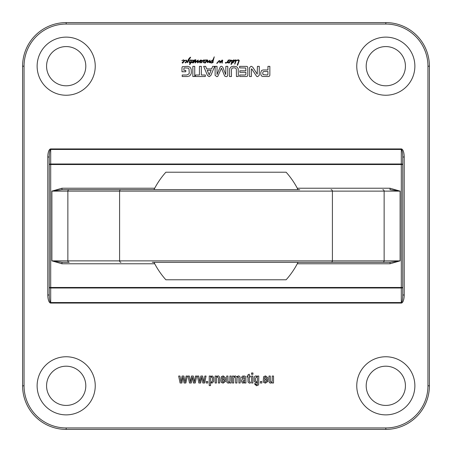 <?xml version="1.0" encoding="UTF-8"?>
<svg xmlns="http://www.w3.org/2000/svg" width="452" height="452" viewBox="0 0 452 452"><rect width="100%" height="100%" fill="white"/><g stroke="black" fill="none" stroke-linecap="round" stroke-linejoin="round"><path stroke-width="0.68" d="M24.052 385.816L22.6 385.816A43.584 43.584 0 0 0 66.184 429.4L385.816 429.4A43.584 43.584 0 0 0 429.4 385.816L429.4 66.184A43.584 43.584 0 0 0 385.816 22.6L66.184 22.6A43.584 43.584 0 0 0 22.6 66.184L22.6 385.816A43.584 43.584 0 0 0 66.184 429.4L66.184 427.948A42.132 42.132 0 0 1 24.052 385.816L24.052 66.184A42.132 42.132 0 0 1 66.184 24.052L385.816 24.052L385.816 22.6M192.298 60.421L192.575 60.026L193.06 60.167L193.236 60.698L194.586 59.884L194.897 60.455L194.739 61.466L193.123 63.037L192.738 62.444L193.27 62.003L192.97 62.709L193.332 62.466L194.552 60.478L194.343 60.178L193.654 60.664L192.343 62.817L192.806 60.896L192.586 60.302L192.298 60.421M234.729 64.071L234.543 63.675L235.136 63.885L234.729 64.071M235.639 60.551L235.43 60.269L234.221 61.167L235 60.093L235.661 59.884L236.147 60.353L238.577 59.794L239.289 60.585L237.599 65.325L237.193 65.082L238.622 61.325L238.554 60.212L236.142 60.664L235.289 63.094L234.961 62.884L235.639 60.551M190.179 62.941L189.275 62.698L189.168 61.432L188.427 60.489L187.473 62.63L186.936 62.585L188.574 59.122L190.089 57.398L190.659 57.223L188.761 60.189L189.925 62.534L190.422 62.5L191.145 60.562L190.868 60.257L189.637 60.585L190.704 59.907L191.377 60.048L191.597 60.687L191.004 62.444L191.704 62.127L192.027 62.432L190.772 62.884L189.846 64.596L189.552 64.421L190.213 62.918M231.288 60.511L229.175 63.048L228.599 63.026L228.514 62.562L230.537 60.624L229.814 60.167L228.548 60.613L227.802 62.828L227.396 62.709L227.571 62.116L225.898 63.235L225.339 62.873L225.435 62.365L225.768 62.952L227.249 62.003L228.373 59.946L228.661 60.274L229.836 59.862L230.848 60.37L231.684 60.178L232.243 60.737L233.95 59.839L234.232 60.365L233.814 61.907L232.684 63.048L232.102 62.585L231.288 64.512L231 64.348L231.848 61.189L231.288 60.511M200.581 60.026L200.931 60.071L200.767 60.726L201.79 60.167L202.36 60.771L204.151 59.794L204.468 60.421L205.897 59.862L206.513 59.958L206.976 60.749L205.231 63.048L204.654 63.026L204.57 62.562L206.604 60.675L205.869 60.167L204.462 60.67L203.677 62.783L203.36 62.585L203.988 60.189L203.129 60.562L201.513 62.862L201.213 62.642L201.733 60.54L200.677 60.992L200.36 62.817L199.874 62.862L199.733 62.41L200.14 60.896L197.71 62.907L197.377 62.444L197.784 60.721L195.094 62.969L195.366 59.839L195.739 59.585L195.97 60.805L195.354 62.489L197.733 60.28L198.292 60.048L197.959 62.336L200.581 60.026M207.547 62.619L207.163 62.291L207.197 59.958L207.694 60.014L207.914 60.749L207.66 62.093L210.033 60.156L209.496 62.698L209.01 62.489L209.508 60.839L207.547 62.619M184.636 60.76L182.823 63.048L182.246 63.026L182.162 62.562L184.196 60.675L183.461 60.167L181.857 60.675L183.484 59.862L184.535 60.523L186.45 60.122L186.902 61.014L185.518 62.952L185.043 62.523L185.925 62.06L186.416 60.664L185.925 60.353L184.636 60.76M218.073 62.303L216.864 63.512L216.819 63.15L219.18 60.551L220.226 61.003L220.435 61.98L222.096 60.037L222.7 60.257L222.192 63.139L221.808 62.755L222.181 60.574L220.271 62.907L219.678 62.783L219.819 61.365L219.435 60.85L218.073 62.303M212.463 61.478L212.813 60.353L210.592 61.862L211.022 62.534L211.683 62.63L213.112 61.817L213.191 62.365L211.79 63.048L210.299 62.721L210.056 61.749L212.869 59.992L214.254 56.828L212.994 61.709L212.333 61.884L212.463 61.478M385.816 414.874A29.058 29.058 0 0 0 414.874 385.816A29.058 29.058 0 0 0 385.816 356.758A29.058 29.058 0 0 0 356.758 385.816A29.058 29.058 0 0 0 385.816 414.874M385.816 95.242A29.058 29.058 0 0 0 414.874 66.184A29.058 29.058 0 0 0 385.816 37.126A29.058 29.058 0 0 0 356.758 66.184A29.058 29.058 0 0 0 385.816 95.242M66.184 95.242A29.058 29.058 0 0 0 91.349 51.658A29.058 29.058 0 0 0 41.019 51.658A29.058 29.058 0 0 0 66.184 95.242M66.184 414.874A29.058 29.058 0 0 0 91.349 371.284A29.058 29.058 0 0 0 41.019 371.284A29.058 29.058 0 0 0 66.184 414.874M236.362 69.292L235.938 68.421L234.95 67.885L232.916 67.885L231.916 68.421L231.447 69.772L231.435 76.529L229.52 76.529L229.672 68.608L231.249 66.721L233.938 66.246L236.605 66.721L238.193 68.608L238.351 76.529L236.436 76.529L236.362 69.292M194.744 76.529L192.829 76.529L192.829 66.359L194.744 66.359L194.744 76.529M214.672 66.359L210.841 75.495L209.163 76.642L207.496 75.495L203.66 66.359L205.683 66.359L206.722 68.924L211.621 68.924L212.655 66.359L214.672 66.359M251.696 68.868L251.402 68.958L251.402 76.529L249.544 76.529L249.544 67.676L251.058 66.246L252.696 67.094L257.211 74.117L257.42 66.359L259.278 66.359L259.278 75.258L257.725 76.642L256.679 76.411L251.696 68.868M245.888 70.789L245.741 68.009L239.656 67.885L239.656 66.359L246.894 66.399L247.43 66.676L247.803 67.868L247.803 75.077L247.459 76.134L246.238 76.529L239.713 76.529L239.713 75.004L245.21 75.004L245.888 74.478L245.888 72.314L239.859 72.314L239.859 70.789L245.888 70.789M260.753 72.546L261.612 70.456L263.166 69.958L267.934 69.958L267.934 66.359L269.85 66.359L269.85 75.298L269.499 76.134L268.352 76.529L262.539 76.45L261.499 75.919L260.838 74.648L260.753 72.546M217.033 74.535L219.988 67.467L220.486 66.563L221.446 66.246L222.706 66.998L225.746 74.58L225.864 66.359L227.78 66.359L227.78 75.309L227.068 76.467L226.299 76.642L224.904 76.252L224.356 75.337L221.446 68.173L217.757 76.422L216.757 76.642L215.112 75.309L215.112 66.359L217.033 66.359L217.033 74.535M195.462 75.004L199.439 75.004L199.439 66.359L201.355 66.359L201.355 75.004L205.321 75.004L205.321 76.529L195.462 76.529L195.462 75.004M184.303 67.896L183.902 68.303L183.891 70.326L185.783 70.326L185.783 71.761L181.975 71.761L181.975 67.664L182.348 66.664L187.67 66.359L190.038 67.162L191.168 69.116L191.332 72.665L191.111 73.913L189.721 75.908L187.258 76.529L182.207 76.529L182.207 75.004L186.727 75.004L188.976 73.896L189.252 73.094L188.987 68.947L188.162 68.105L184.303 67.896M261.9 383.002L260.375 383.002L260.375 381.477L261.9 381.477L261.9 383.002M252.934 374.29L251.544 374.29L251.544 372.985L252.934 372.985L252.934 374.29M250.346 383.053L249.431 383.143L248.024 382.081L248.001 377.019L247.086 377.019L247.086 376.036L248.001 376.036L248.001 374.787L249.295 374.205L249.295 376.036L250.346 376.036L250.346 377.019L249.295 377.019L249.301 381.573L250.346 382.166L250.346 383.053M200.648 383.002L198.846 383.002L197.422 376.036L198.727 376.036L199.807 382.076L200.841 376.036L202.643 376.036L203.795 382.104L204.869 376.036L206.061 376.036L204.637 383.002L202.835 383.002L201.699 377.109L200.648 383.002M263.646 376.657L265.539 375.894L267.748 377.64L267.776 379.974L264.533 379.974L264.646 381.72L265.482 382.166L266.482 380.912L267.776 380.912L267.753 381.556L265.46 383.143L263.68 382.488L263.239 380.663L263.646 376.657M207.779 383.002L206.253 383.002L206.253 381.477L207.779 381.477L207.779 383.002M213.717 381.494L211.988 383.143L210.542 382.448L210.542 385.584L209.248 385.584L209.248 376.036L210.542 376.036L210.542 376.731L212.107 375.894L213.711 377.33L213.717 381.494M221.316 376.657L223.209 375.894L225.418 377.64L225.446 379.974L222.203 379.974L222.316 381.72L223.152 382.166L224.152 380.912L225.446 380.912L225.424 381.556L223.13 383.143L221.35 382.488L220.909 380.663L221.316 376.657M244.645 377.889L243.781 376.872L243.046 377.205L242.848 378.019L241.554 378.019L242.012 376.516L242.724 376.058L244.865 376.064L245.792 376.974L245.939 383.002L244.645 383.002L244.645 382.251L243.995 382.94L242.385 383.03L241.408 381.189L241.532 380.053L242.865 378.889L244.645 378.703L244.645 377.889M271.997 382.669L270.697 383.143L269.477 382.725L269.002 381.544L268.996 376.036L270.285 376.036L270.369 381.691L271.138 382.166L272.177 381.279L272.234 376.036L273.528 376.036L273.528 383.002L272.234 383.002L272.234 382.386L271.997 382.669M229.667 382.669L228.367 383.143L227.147 382.725L226.672 381.544L226.667 376.036L227.955 376.036L228.04 381.691L228.808 382.166L229.848 381.279L229.904 376.036L231.198 376.036L231.198 383.002L229.904 383.002L229.904 382.386L229.667 382.669M217.468 376.872L216.604 377.397L216.457 378.013L216.435 383.002L215.141 383.002L215.141 376.036L216.435 376.036L216.435 376.646L218.017 375.894L218.791 376.047L219.661 377.369L219.678 383.002L218.384 383.002L218.372 377.912L217.468 376.872M191.269 383.002L189.473 383.002L188.043 376.036L189.348 376.036L190.428 382.076L191.462 376.036L193.264 376.036L194.416 382.104L195.496 376.036L196.682 376.036L195.258 383.002L193.456 383.002L192.32 377.109L191.269 383.002M181.896 383.002L180.094 383.002L178.664 376.036L179.969 376.036L181.049 382.076L182.083 376.036L183.885 376.036L185.037 382.104L186.117 376.036L187.309 376.036L185.879 383.002L184.077 383.002L182.941 377.109L181.896 383.002M234.729 376.872L233.746 377.889L233.707 383.002L232.418 383.002L232.418 376.036L233.707 376.036L233.707 376.64L235.232 375.894L236.797 376.782L238.424 375.894L239.786 376.397L240.187 377.804L240.193 383.002L238.899 383.002L238.893 377.838L237.995 376.872L237.085 377.437L236.95 383.002L235.661 383.002L235.65 377.861L234.729 376.872M252.883 376.036L252.883 383.002L251.594 383.002L251.594 376.036L252.883 376.036M255.538 383.793L256.442 384.776L257.295 384.466L257.482 382.268L256.013 383.002L254.301 381.392L254.244 377.589L254.742 376.358L256.007 375.894L257.482 376.578L257.482 376.036L258.77 376.036L258.685 384.268L258.256 385.127L256.47 385.754L254.425 383.748L255.538 383.793M390.036 188.224L390.036 189.676L400.099 191.134L390.036 188.224L297.286 188.224M299.71 189.676L61.964 189.676L61.964 188.224L51.901 191.134L61.964 189.676M152.29 262.324L382.81 262.324A1.452 1.328 90 0 0 384.138 260.866L400.099 260.866L390.036 262.324L390.036 263.776L400.099 260.866L400.099 191.134L384.138 191.134A1.452 1.328 90 0 0 382.81 189.676M331.073 262.324A1.452 1.328 90 0 0 332.406 260.866L332.406 191.134L384.138 191.134L384.138 260.866L51.901 260.866L61.964 262.324L61.964 263.776L154.714 263.776M61.964 262.324L69.19 262.324A1.452 1.328 90 0 1 67.862 260.866L67.862 191.134L332.406 191.134A1.452 1.328 90 0 0 331.073 189.676M382.81 262.324L390.036 262.324M401.303 303.066L401.303 287.997L50.697 287.997L50.697 302.541C49.816 302.083 49.336 299.569 49.245 294.998L49.245 157.002L47.793 157.002L47.793 294.998L49.245 294.998L49.245 287.478A1.452 0.525 0 0 0 50.697 287.997L50.697 164.522L401.303 164.522L401.303 287.478L49.245 287.478L49.245 164.522L50.697 164.522L50.697 164.003A1.452 0.525 180 0 0 49.245 164.522L49.245 157.002C49.336 152.431 49.816 149.917 50.697 149.459L401.303 149.459C402.184 149.917 402.664 152.431 402.755 157.002L402.755 294.998L404.207 294.998L404.207 157.002L402.755 157.002L402.755 164.522A1.452 0.525 180 0 0 401.303 164.003L401.303 164.522L402.755 164.522L402.755 287.478L401.303 287.478L401.303 287.997A1.452 0.525 0 0 0 402.755 287.478L402.755 294.998C402.664 299.569 402.184 302.083 401.303 302.541L50.697 302.541L50.697 303.066L401.303 303.066A8.063 2.904 90 0 0 404.207 294.998M257.482 378.296L257.12 377.058L256.51 376.872L255.527 378.307L255.544 380.889L256.437 382.025L257.357 381.471L257.482 378.296M242.696 381.143L243.492 382.166L244.492 381.448L244.645 379.686L242.696 381.143M224.152 378.194L223.181 376.872L222.339 377.392L222.203 378.996L224.152 378.996L224.152 378.194M211.576 376.872L210.739 377.409L210.542 378.714L210.734 381.72L211.547 382.166L212.457 381.115L212.491 380.285L212.468 377.832L211.576 376.872M266.482 378.194L265.51 376.872L264.669 377.392L264.533 378.996L266.482 378.996L266.482 378.194M267.448 75.004L267.934 74.394L267.934 71.484L263.968 71.484L263.036 71.862L262.702 73.258L263.064 74.648L267.448 75.004M207.219 70.297L209.163 74.857L211.129 70.297L207.219 70.297M236.147 60.489L235.695 60.523A3.3 3.3 0 0 1 235.701 60.585L236.147 60.489M189.727 62.873L189.8 62.529L189.394 62.523L189.727 62.873M228.209 60.675L228.661 60.274L228.209 60.675M228.548 60.613L228.661 60.274M230.848 60.37L230.401 61.122L230.848 60.37M230.096 61.641L228.944 62.608L230.096 61.641M233.56 60.122L232.339 61.269L232.198 62.212L232.695 62.619L233.661 61.003L233.56 60.122M206.152 61.641L204.999 62.608L206.152 61.641M183.744 61.641L182.591 62.608L183.744 61.641M153.962 189.676A80.676 80.676 0 0 1 165.867 172.218L286.133 172.218A80.676 80.676 0 0 1 298.037 189.676M153.962 262.324A80.676 80.676 0 0 0 165.867 279.782L286.133 279.782A80.676 80.676 0 0 0 298.037 262.324M66.184 85.801A19.611 19.611 0 0 0 83.174 56.381A19.611 19.611 0 0 0 49.2 56.381A19.611 19.611 0 0 0 66.184 85.801M385.816 46.573A19.611 19.611 0 0 1 402.8 75.992A19.611 19.611 0 0 1 368.826 75.992A19.611 19.611 0 0 1 385.816 46.573M66.184 405.427A19.611 19.611 0 0 0 83.174 376.007A19.611 19.611 0 0 0 49.2 376.007A19.611 19.611 0 0 0 66.184 405.427M385.816 366.199A19.611 19.611 0 0 1 402.8 395.619A19.611 19.611 0 0 1 368.826 395.619A19.611 19.611 0 0 1 385.816 366.199M385.816 429.4A43.584 43.584 0 0 0 429.4 385.816L427.948 385.816A42.132 42.132 0 0 1 385.816 427.948L385.816 429.4M66.184 22.6L66.184 24.052M385.816 24.052A42.132 42.132 0 0 1 427.948 66.184L429.4 66.184M22.6 66.184L24.052 66.184M427.948 66.184L427.948 385.816M385.816 427.948L66.184 427.948M47.793 294.998A8.063 2.904 90 0 0 50.697 303.066M404.207 157.002A8.063 2.904 -90 0 0 401.303 148.934L50.697 148.934A8.063 2.904 -90 0 0 47.793 157.002M154.714 188.224L61.964 188.224M297.286 263.776L390.036 263.776M69.19 189.676A1.452 1.328 90 0 0 67.862 191.134L51.901 191.134L51.901 260.866L61.964 263.776M120.927 189.676A1.452 1.328 90 0 0 119.594 191.134L119.594 260.866A1.452 1.328 90 0 0 120.927 262.324M50.697 148.934L50.697 164.003L401.303 164.003L401.303 148.934"/></g></svg>
